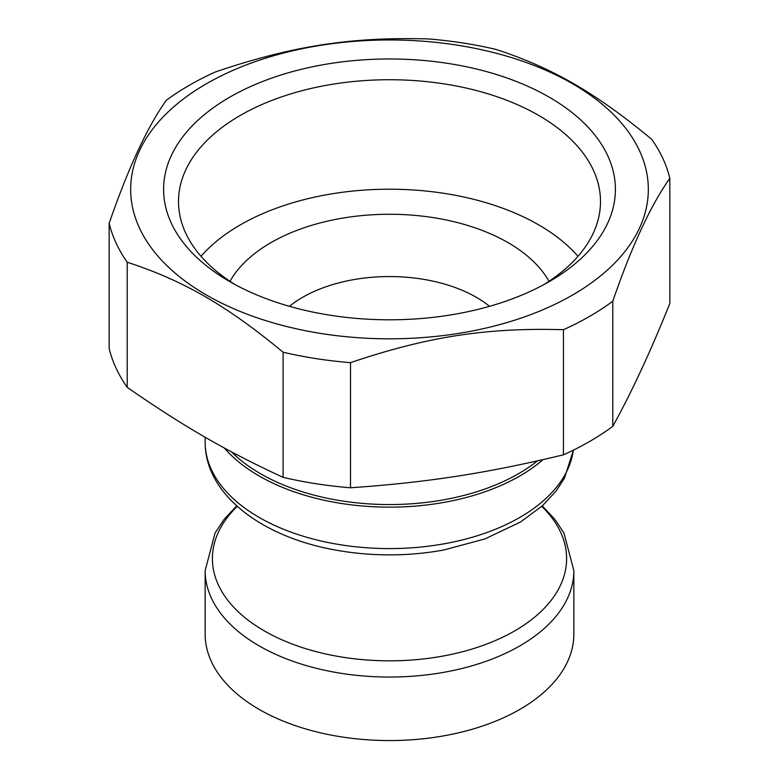 <?xml version="1.0" encoding="UTF-8"?>
<svg xmlns="http://www.w3.org/2000/svg" width="779" height="779" viewBox="0 0 779 779"><rect width="100%" height="100%" fill="white"/><g stroke="black" fill="none" stroke-linecap="round" stroke-linejoin="round"><path stroke-width="1.17" d="M537.422 460.905A182.481 105.36 180 0 1 260.468 473.7A182.481 105.36 180 0 1 231.373 451.791M543.031 459.639A184.35 106.431 180 0 1 519.856 475.979A184.35 106.431 180 0 1 259.144 475.979A184.35 106.431 180 0 1 224.333 447.993M612.781 426.347A283.04 163.415 180 0 1 589.635 441.469A283.04 163.415 180 0 1 563.441 454.829L563.441 329.712A283.04 163.415 0 0 0 589.635 316.352A283.04 163.415 0 0 0 612.781 301.23L612.781 426.347C631.798 391.925 650.816 350.939 669.833 303.401L669.833 178.284A283.04 163.415 0 0 0 651.78 139.373C595.487 92.75 552.184 67.744 495.892 49.379A283.04 163.415 0 0 0 428.499 38.95C351.602 36.72 292.456 45.864 215.559 71.892A283.04 163.415 0 0 0 166.219 100.374C147.202 127.23 128.184 168.206 109.167 223.32A283.04 163.415 0 0 0 127.22 262.231L127.22 387.348A283.04 163.415 180 0 1 109.167 348.437L109.167 223.32M283.108 352.225A283.04 163.415 0 0 0 350.501 362.654L350.501 487.771A283.04 163.415 180 0 1 283.108 477.342L283.108 352.225C226.816 305.602 183.513 280.596 127.22 262.231M350.501 487.771C427.398 482.435 486.544 473.281 563.441 454.829M127.22 387.348C183.513 426.405 226.816 451.401 283.108 477.342M489.563 306.313A122.897 70.957 0 0 0 476.397 297.335A122.897 70.957 0 0 0 289.437 306.313M235.209 284.647A210.992 121.816 180 0 1 178.508 201.557A210.992 121.816 180 0 1 389.5 79.731A210.992 121.816 180 0 1 600.492 201.557A210.992 121.816 180 0 1 543.791 284.647M229.766 281.608A225.891 130.414 0 0 0 549.234 281.608A225.891 130.414 0 0 0 549.234 97.171A225.891 130.414 0 0 0 229.766 97.171A225.891 130.414 0 0 0 229.766 281.608L229.766 281.608M577.999 256.291A210.992 121.816 0 0 0 389.5 189.2A210.992 121.816 0 0 0 201.001 256.291M206.484 83.723A258.832 149.432 0 0 0 206.484 295.056A258.832 149.432 0 0 0 572.516 295.056A258.832 149.432 0 0 0 572.516 83.723A258.832 149.432 0 0 0 206.484 83.723M230.009 281.307A167.592 96.752 180 0 1 270.995 242.6A167.592 96.752 180 0 1 548.991 281.307M573.85 570.617A184.35 106.431 0 0 1 519.856 645.879A184.35 106.431 0 0 1 259.144 645.879A184.35 106.431 0 0 1 205.15 570.617L205.15 634.135A184.35 106.431 0 0 0 318.952 732.464A184.35 106.431 0 0 0 519.856 709.387A184.35 106.431 0 0 0 573.85 634.135L573.85 570.617L563.918 532.963L555.008 519.525L542.291 505.873M669.833 178.284C650.816 205.14 631.798 246.115 612.781 301.23M563.441 329.712C486.544 327.482 427.398 336.625 350.501 362.654M541.756 506.35A177.106 102.253 180 0 1 514.734 630.883A177.106 102.253 180 0 1 264.266 630.883A177.106 102.253 180 0 1 237.244 506.35M573.325 450.174A184.35 106.431 180 0 1 519.856 517.412A184.35 106.431 180 0 1 318.952 540.49A184.35 106.431 180 0 1 205.15 442.16C204.896 494.285 261.783 536.965 335.067 549.964A178.333 102.955 0 0 0 443.933 549.964L484.966 538.912L520.401 522.076L542.496 505.688L556.011 491.159L564.454 478.218L573.402 450.135M205.15 570.617L215.082 532.963L223.992 519.525L236.709 505.873M205.15 437.233L205.15 442.16"/></g></svg>
